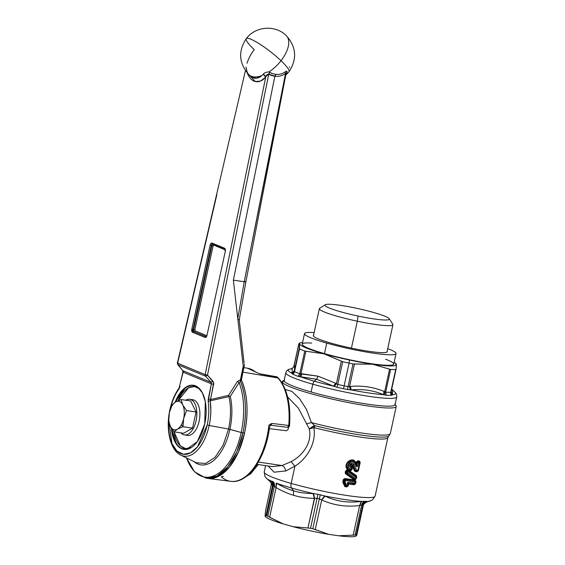 <?xml version="1.0" encoding="UTF-8"?>
<svg xmlns="http://www.w3.org/2000/svg" width="565" height="565" viewBox="0 0 565 565"><rect width="100%" height="100%" fill="white"/><g stroke="black" fill="none" stroke-linecap="round" stroke-linejoin="round"><path stroke-width="0.85" d="M265.303 516.58A46.838 5.177 12.3 0 0 283.27 523.932L293.136 526.7A46.838 5.177 12.3 0 0 328.745 534.335L338.513 535.768A46.838 5.177 12.3 0 0 356.07 535.966L356.79 535.189L356.07 535.966M265.218 516.495L265.938 515.718L265.218 516.495L265.126 515.167L265.479 516.749A46.838 5.177 -167.7 0 0 283.27 523.932L269.646 517.25L276.108 487.623C282.274 491.147 288.115 493.718 293.638 495.314C299.782 497.2 306.703 498.217 314.394 498.372L307.932 528L310.538 528.289A52.248 5.77 12.3 0 0 312.805 528.769L328.745 534.335A46.838 5.177 -167.7 0 1 293.136 526.7L307.932 528L293.136 526.7L283.27 523.932L267.831 516.297L269.646 517.25L276.108 487.623L276.603 483.315C282.564 486.769 288.157 489.255 293.383 490.773C299.189 492.56 305.75 493.485 313.059 493.556L313.49 493.563L314.634 498.323L317.071 498.323A52.248 5.77 12.3 0 0 319.338 498.81L321.711 499.94C333.583 505.329 346.232 507.186 359.644 505.527L353.182 535.154L355.117 534.999A52.248 5.77 12.3 0 0 356.233 535.013L356.79 535.189L356.233 535.013L362.765 505.054L363.267 505.484C363.804 503.436 365.082 502.087 367.116 501.459L363.733 504.206M356.211 536.051L355.3 536.333A46.838 5.177 -167.7 0 1 338.513 535.768L353.182 535.154L338.513 535.768L328.745 534.335L315.249 529.567L321.711 499.94L315.249 529.567L312.805 528.769L319.338 498.81L312.805 528.769A52.248 5.77 -167.7 0 1 310.538 528.289L317.071 498.323L310.538 528.289L307.932 528L314.634 498.323L313.059 493.556L314.394 498.372C306.703 498.217 299.782 497.2 293.638 495.314L293.383 490.773L293.638 495.314C288.115 493.718 282.274 491.147 276.108 487.623L276.221 483.096L276.603 483.315L276.108 487.623L274.364 486.331L275.918 487.454L276.221 483.096A54.049 5.975 12.3 0 0 291.54 487.998A54.049 5.975 12.3 0 0 313.49 493.563L317.968 494.311A54.501 6.024 12.3 0 0 320.334 494.813L325.059 496.127C336.182 501.367 348.224 503.14 361.176 501.445L361.6 501.395L359.877 505.449L361.649 505.039A52.248 5.77 12.3 0 0 362.765 505.054L356.233 535.013A52.248 5.77 -167.7 0 1 355.117 534.999L361.649 505.039L355.117 534.999L353.182 535.154L359.644 505.527L361.176 501.445L359.644 505.527C346.232 507.186 333.583 505.329 321.711 499.94L325.059 496.127L321.711 499.94L324.677 495.957L321.52 499.799L319.338 498.81L320.334 494.813L319.338 498.81A52.248 5.77 -167.7 0 1 317.071 498.323L317.968 494.311L317.071 498.323L314.634 498.323L313.49 493.563L313.059 493.556C305.75 493.485 299.189 492.56 293.383 490.773L291.54 487.998L293.383 490.773C288.157 489.255 282.564 486.769 276.603 483.315L276.221 483.096A54.049 5.975 -167.7 0 0 291.54 487.998A5.403 2.648 -74.1 0 1 291.18 483.421A56.747 6.272 12.3 0 0 375.104 496.141A56.747 6.272 -167.7 0 1 291.18 483.421A5.403 2.648 105.9 0 0 291.54 487.998A54.049 5.975 -167.7 0 0 313.49 493.563L317.968 494.311A54.501 6.024 -167.7 0 0 320.334 494.813L324.677 495.957A54.049 5.975 12.3 0 0 361.6 501.395L364.467 501.31A54.501 6.024 12.3 0 0 365.633 501.325L367.116 501.459A54.049 5.975 12.3 0 0 370.237 501.014A54.049 5.975 -167.7 0 1 367.116 501.459C365.082 502.087 363.804 503.436 363.267 505.484L356.798 535.147L363.267 505.513L362.765 505.054L365.633 501.325A5.403 4.788 -90 0 0 362.765 505.054A52.248 5.77 -167.7 0 1 361.649 505.039A5.403 4.675 91.2 0 1 364.467 501.31L361.649 505.039L359.877 505.449L361.6 501.395L361.176 501.445C348.224 503.14 336.182 501.367 325.059 496.127L324.677 495.957A54.049 5.975 -167.7 0 0 361.6 501.395L364.467 501.31A54.501 6.024 -167.7 0 0 365.633 501.325L367.095 501.508L364.171 503.5M357.822 465.581C357.377 466.937 356.79 467.121 356.056 466.132L356.72 465.348L357.822 465.581L358.422 462.848L359.46 462.989L357.857 470.355L356.543 470.172L353.973 464.409C351.924 460.383 347.023 467.248 351.395 468.131L351.119 469.367C344.502 468.032 351.931 457.699 354.99 463.752L356.056 466.132C356.79 467.121 357.377 466.937 357.822 465.581L356.72 465.348L357.313 462.615L358.323 461.824L359.361 461.965L359.912 462.989L358.309 470.355L357.857 470.355L359.46 462.989L359.912 462.989L359.46 462.989A1.081 0.636 -82.4 0 0 359.361 461.965L359.46 462.989L358.422 462.848L358.323 461.824A1.081 0.614 97.9 0 1 358.422 462.848L357.313 462.615L358.422 462.848L357.822 465.581M355.498 478.47L347.383 472.792L348.075 471.747L356.141 477.404L355.498 478.47L356.141 477.404L348.075 471.747L348.358 470.822L356.324 476.5L356.141 477.404A1.081 0.629 -53.8 0 0 356.324 476.5L356.473 477.729L356.141 477.404L356.466 477.736L355.83 478.802L355.498 478.47L354.693 479.155L346.684 473.463L346.55 472.248L355.498 478.47L355.781 478.88L354.693 479.155A1.081 0.622 -53.8 0 0 355.498 478.47M345.102 482.228L346.839 485.632L347.878 484.968L347.419 484.028L347.941 483.414L347.419 484.028C347.079 482.976 347.44 482.411 348.513 482.348L347.941 483.414L348.386 484.36L348.005 485.653L346.974 486.317L345.9 485.999L344.191 482.002L344.544 480.37L345.476 479.572A1.081 0.452 99.4 0 1 345.49 480.582L355.307 482.058L355.032 483.301L348.513 482.348C347.44 482.411 347.079 482.976 347.419 484.028L347.878 484.968L346.839 485.632L345.13 482.206L345.49 480.582L344.544 480.37L345.49 480.582L345.13 482.206L344.191 482.002L345.13 482.206A1.081 0.381 153.7 0 1 344.233 482.574L344.262 482.567M265.938 515.718L266.68 515.824A52.248 5.77 12.3 0 0 267.831 516.297L274.364 486.331L267.831 516.297A52.248 5.77 -167.7 0 1 266.68 515.824L273.213 485.858A52.248 5.77 12.3 0 0 274.364 486.331L273.425 481.804A5.403 4.499 -68.1 0 1 274.364 486.331A52.248 5.77 -167.7 0 1 273.213 485.858L266.68 515.824L265.938 515.718L272.401 486.091L265.938 515.718M271.701 484.24L272.401 486.091L273.213 485.858A5.403 4.626 112.9 0 0 272.224 481.309A54.501 6.024 12.3 0 0 273.425 481.804A54.501 6.024 -167.7 0 1 272.224 481.309L273.213 485.858L272.401 486.091C272.761 483.986 272.132 482.228 270.522 480.808L270.55 480.759C272.146 482.171 272.768 483.923 272.429 486.013C272.768 483.923 272.146 482.171 270.55 480.759L272.224 481.309L270.522 480.808C272.132 482.228 272.761 483.986 272.401 486.091L271.701 484.24M265.585 510.555L271.483 483.506L265.585 510.555L265.126 515.167L265.585 510.555M363.641 504.397L363.373 505.089M356.79 535.189L356.233 535.013M359.912 462.989L359.432 461.52L360.004 462.452L358.288 470.447L357.355 471.146L355.498 470.553L352.984 464.776L350.717 464.543L350.251 465.659L352.052 468.159L351.677 469.755L350.279 470.398L351.119 469.367L350.681 470.172C342.722 468.519 351.691 455.68 355.463 463.159L356.508 465.546L356.056 466.132L354.99 463.752L355.463 463.159L354.99 463.752C351.931 457.699 344.502 468.032 351.119 469.367L350.766 470.186A1.081 0.509 -81.2 0 0 351.204 469.381L351.783 469.402L350.688 470.461L351.783 469.402L351.204 469.381L351.472 468.145L352.052 468.159L351.472 468.145A1.081 0.509 -81.1 0 0 351.437 467.128L351.395 468.131C347.023 467.248 351.924 460.383 353.973 464.409L352.984 464.776L353.973 464.409L356.543 470.172L355.498 470.553A1.081 0.48 -23 0 0 356.543 470.172A1.081 0.614 98 0 1 356.056 470.97L356.543 470.172L357.857 470.355L357.355 471.146A1.081 0.636 -82.3 0 0 357.857 470.355L358.309 470.355L358.175 470.793L358.288 470.447M352.052 468.159L351.508 466.697L352.115 467.764L351.762 469.487M356.508 465.546L355.442 462.841L356.508 465.546M348.577 469.621L348.068 469.317C342.545 464.486 352.828 456.294 355.442 462.841L355.463 463.159C351.684 455.68 342.729 468.519 350.681 470.172L348.577 469.621L349.502 470.193L349.085 471.041L347.652 470.08L348.068 469.317L348.577 469.621L348.082 470.412L356.324 476.5L348.358 470.822A1.081 0.473 124.9 0 1 348.075 471.747L347.383 472.792A1.081 0.466 124.7 0 1 346.684 473.463L354.693 479.155L354.467 479.466L345.815 473.442L346.684 473.463L345.815 473.442L345.561 472.227L346.55 472.248L347.228 471.203L348.075 471.747L347.228 471.203L348.358 470.822L348.082 470.412L348.358 470.822L347.228 471.203L346.55 472.248L346.684 473.463M347.383 472.792L345.561 472.227L346.74 470.461L347.228 471.203L346.74 470.461L348.082 470.412M346.839 485.632L345.9 485.999A1.081 0.41 -25.7 0 0 346.839 485.632L346.974 486.317L346.839 485.632M347.878 484.968L348.005 485.653L347.878 484.968A1.081 0.424 -25.4 0 0 348.386 484.36L347.878 484.968M354.538 484.092L347.941 483.414L354.538 484.092A1.081 0.636 -82.3 0 0 355.032 483.301L354.453 484.36L348.358 483.478L348.111 485.632L346.543 486.642L345.356 486.416L343.365 482.496L343.767 479.657L344.869 479.021L345.476 479.572L355.201 481.034L355.759 482.058L355.307 482.058L355.759 482.058L355.201 481.034L355.307 482.058A1.081 0.636 -82.4 0 0 355.201 481.034L355.759 482.058L355.357 483.739L354.453 484.36L355.484 483.294L354.538 484.092M348.513 482.348L355.484 483.301L355.032 483.301L355.307 482.058L345.49 480.582L345.476 479.572L344.544 480.37L343.767 479.657L344.544 480.37L344.191 482.002L343.273 481.924L344.191 482.002L344.233 482.574L343.365 482.496L344.233 482.574L345.9 485.999L345.356 486.416L345.9 485.999L346.974 486.317L346.543 486.642L348.111 485.632L348.492 484.339L348.075 483.153M355.752 482.065L355.463 483.393M355.766 482.002L355.597 483.619L354.199 484.756L348.704 483.972L348.351 483.478L348.739 484.036L348.16 485.971L346.606 486.988L344.897 486.606L342.821 481.818L343.315 479.558L344.869 478.513L354.333 479.96L354.912 479.65L354.827 480.533L354.382 480.476L354.467 479.466L355.83 478.802L354.771 480.024L355.201 481.034L345.476 479.572L344.869 479.021L354.827 480.533L354.771 480.024L355.223 480.081L355.844 481.521L355.223 480.081L355.272 480.589L354.827 480.533M271.758 484.636L270.112 481.55L270.522 480.808L270.112 481.55L266.595 478.421A54.049 5.975 12.3 0 0 270.55 480.759A54.049 5.975 -167.7 0 1 266.595 478.421L265.049 476.613L264.208 471.959A56.747 6.272 12.3 0 0 291.18 483.421L294.937 466.182C306.47 458.957 316.584 443.666 313.865 427.762L314.493 427.747A56.747 6.272 12.3 0 0 387.858 437.621A56.747 6.272 -167.7 0 1 314.493 427.747L313.865 427.762C316.584 443.666 306.47 458.957 294.937 466.182L291.18 483.421A56.747 6.272 -167.7 0 1 264.208 471.959L265.585 465.624M271.483 483.499L265.614 510.435M282.041 382.964L282.323 381.679A58.28 6.441 12.3 0 0 282.338 382.046A58.28 6.441 12.3 0 0 339.48 400.726A58.28 6.441 12.3 0 0 396.213 406.51L390.295 433.638A58.28 6.441 -167.7 0 1 311.4 422.571L306.505 409.434L299.492 398.572L291.851 391.368L285.254 389.504L291.851 391.368L299.492 398.572L306.505 409.441L311.4 422.571A58.28 6.441 12.3 0 0 390.295 433.638L388.748 436.124A57.517 6.356 -167.7 0 1 314.726 425.622L311.4 422.571L306.449 423.87L311.4 422.571L314.726 425.622L314.493 427.747L314.726 425.622L309.274 428.884L298.306 408.043L287.606 396.891L298.306 408.043L309.274 428.884L313.172 426.187L313.865 427.762L309.274 428.884C312.417 442.826 302.487 455.708 291.13 461.64L282.02 465.546L272.189 466.598L282.02 465.546C283.927 466.33 285.163 468.138 285.742 470.956C285.163 468.138 283.927 466.33 282.02 465.546L291.13 461.64L294.937 466.182L285.742 470.956L274.103 472.199L268.015 465.984L274.103 472.199L285.742 470.956L294.937 466.182L291.13 461.64C302.48 455.708 312.424 442.826 309.274 428.884L313.865 427.762L313.172 426.187L314.726 425.622A57.517 6.356 12.3 0 0 388.748 436.124L387.858 437.621L375.104 496.141L372.392 500.018L366.452 502.179L367.095 501.508M359.926 462.933L358.422 470.666L357.278 471.415L355.011 470.744L352.334 464.84L350.674 464.592L352.984 464.776L351.854 465.023C350.646 464.663 350.392 465.03 351.084 466.125L352.391 467.771L351.981 469.649L350.067 470.8L351.713 469.635M359.432 461.52L359.361 461.965L357.8 461.301L359.432 461.52L359.382 461.012L360.216 462.445L359.432 461.52L357.8 461.301L358.323 461.824L357.313 462.615L356.833 462.135L357.751 460.793L359.382 461.012L359.432 461.52M352.059 468.11L351.105 466.634L351.487 466.189L351.352 467.114L350.258 465.539M350.618 464.663L351.148 464.211M351.465 464.091L352.984 464.776L355.498 470.553L355.011 470.744L357.278 471.415L358.309 470.348M350.258 465.595L351.105 466.634L351.084 466.125L350.992 466.605M356.72 465.348L356.36 464.296L356.833 462.135L357.313 462.615L356.72 465.348M356.098 464.331L355.442 462.841L356.098 464.324M349.085 471.041L349.502 470.193L349.085 471.041L349.502 470.193L350.279 470.398L350.067 470.8L349.219 470.574L356.522 475.779L356.466 477.736L356.437 476.231L349.085 471.041M355.837 478.795L356.593 477.432L356.522 475.779L356.741 477.595L355.703 479.346L354.629 479.593L354.382 480.476L354.333 479.96L354.382 480.476L344.869 479.021L344.869 478.513L344.869 479.021L343.315 479.558L343.767 479.657L343.273 481.924L342.821 481.818L345.356 486.416L344.897 486.606L346.606 486.988L348.16 485.971L348.739 484.036L348.492 484.339L348.358 483.478L354.453 484.36L354.199 484.756L355.392 483.612M347.652 470.08L348.068 469.317L346.74 470.461L345.561 472.227L345.815 473.442L354.467 479.466L354.064 479.812L345.476 473.774L345.815 473.442L345.476 473.774L345.159 471.959L345.561 472.227L345.159 471.959L346.331 470.186L346.74 470.461L346.331 470.186L347.68 469.614C341.811 464.402 352.8 455.411 355.668 462.544L355.442 462.841C352.828 456.294 342.545 464.486 348.068 469.317L347.652 470.08M248.445 474.664A5.403 4.562 112.4 0 0 249.885 473.336L250.422 474.07L249.885 473.336A5.403 4.562 -67.6 0 1 248.445 474.664M352.122 467.756L351.084 466.125C350.392 465.03 350.646 464.663 351.854 465.023L354.495 470.935L357.024 471.81L358.422 470.666L357.024 471.81L357.278 471.415L357.024 471.81L355.286 471.57L355.526 471.175L355.286 471.57L354.495 470.935L355.011 470.744L354.495 470.935L351.854 465.023L352.334 464.84L355.011 470.744L357.278 471.415L358.422 470.666L360.216 462.445L359.382 461.012L357.751 460.793L356.296 462.022L357.751 460.793L357.8 461.301L356.296 462.022L356.833 462.135L356.36 464.296L356.296 462.022L356.007 463.321L355.668 462.544C352.8 455.411 341.811 464.402 347.68 469.614L346.331 470.186L345.159 471.959L345.476 473.774L354.064 479.812L354.629 479.593L354.333 479.96L344.869 478.513L343.315 479.558L342.927 482.68L344.897 486.606L346.606 486.988L348.16 485.971L348.704 483.972L354.199 484.756L355.597 483.619L356.056 481.514L354.771 480.024L356.741 477.595L356.522 475.779L349.219 470.574L350.47 470.857L351.981 469.649L352.115 467.764M354.912 479.65L355.547 479.184M255.917 465.567L256.927 465.263L255.917 465.567M250.118 474.035L245.796 476.811M258.283 464.55L250.422 474.07M256.976 464.148L258.304 464.55L256.976 464.148M282.02 465.546L258.346 462.057L282.02 465.546M396.213 406.51A58.28 6.441 12.3 0 0 396.227 406.299A58.28 6.441 12.3 0 0 396.199 406.143A58.28 6.441 12.3 0 0 395.648 405.296M394.843 403.94L396.009 405.734A58.28 6.441 -167.7 0 1 396.199 406.143L395.09 404.441L396.199 406.143A58.28 6.441 -167.7 0 1 396.227 406.299A58.28 6.441 -167.7 0 1 340.398 400.924A58.28 6.441 -167.7 0 1 282.338 382.046L284.153 380.881A56.747 6.272 12.3 0 0 311.11 391.983A56.747 6.272 12.3 0 0 367.709 404.187A56.747 6.272 12.3 0 0 395.027 404.335M282.338 382.046A58.28 6.441 -167.7 0 1 282.825 381.057L284.633 379.913A56.747 6.272 12.3 0 0 284.153 380.881L282.338 382.046M389.236 318.716L392.802 324.197A37.65 4.16 -167.7 0 1 357.306 321.188L358.154 316.075A32.968 3.644 12.3 0 0 389.236 318.716A32.968 3.644 12.3 0 0 356.12 308.186A32.968 3.644 -167.7 0 1 389.341 318.943A32.968 3.644 -167.7 0 1 358.154 316.075A32.968 3.644 -167.7 0 1 324.932 305.319A32.968 3.644 -167.7 0 1 356.12 308.186A32.968 3.644 12.3 0 0 325.214 304.754A32.968 3.644 12.3 0 0 358.154 316.075L357.306 321.188A37.65 4.16 -167.7 0 1 319.684 308.257L325.214 304.754M391.722 389.094L394.879 392.152C396.199 393.106 396.821 394.695 396.729 396.934L395.041 404.695A56.747 6.272 -167.7 0 1 311.11 391.983A56.747 6.272 -167.7 0 1 284.153 380.881A56.747 6.272 -167.7 0 1 284.146 380.52L285.834 372.752A56.747 6.272 12.3 0 0 312.805 384.214L311.11 391.983L312.805 384.214A56.747 6.272 12.3 0 0 396.729 396.934A56.747 6.272 -167.7 0 1 312.805 384.214A56.747 6.272 -167.7 0 1 285.834 372.752C286.688 370.682 287.91 369.489 289.513 369.185A54.946 6.074 12.3 0 0 291.801 373.246A54.946 6.074 -167.7 0 1 289.513 369.185A54.946 6.074 12.3 0 1 291.505 368.825C292.331 367.645 292.437 369.122 291.801 373.246L292.748 374.171A55.398 6.123 12.3 0 0 298.115 376.375L316.612 379.235L314.373 381.206A54.946 6.074 -167.7 0 1 300.764 376.933A54.946 6.074 12.3 0 0 314.373 381.206L316.612 379.235L333.534 386.135A54.946 6.074 -167.7 0 1 314.373 381.206A3.602 1.766 105.9 0 0 312.805 384.214A3.602 1.766 -74.1 0 1 314.373 381.206A54.946 6.074 12.3 0 0 333.534 386.135L337.023 387.3A55.398 6.123 12.3 0 0 343.591 388.741A55.398 6.123 12.3 0 0 347.595 389.568L351.204 389.921C362.539 388.805 373.359 390.401 383.67 394.702A54.946 6.074 -167.7 0 1 351.204 389.921A54.946 6.074 12.3 0 0 383.67 394.702L386.149 395.246A55.398 6.123 12.3 0 0 391.368 395.302L392.385 394.801C392.724 390.613 392.626 389.137 392.082 390.38C392.626 389.137 392.724 390.613 392.385 394.801A54.946 6.074 12.3 0 0 394.879 392.152A54.946 6.074 -167.7 0 1 392.385 394.801L391.142 391.75L392.23 394.97L391.368 395.302L390.754 392.251L391.142 391.75L390.754 392.251A3.602 3.305 -92.6 0 0 391.368 395.302A55.398 6.123 -167.7 0 1 386.149 395.246A3.602 2.98 92.9 0 1 385.669 392.195A54.049 5.975 12.3 0 0 390.754 392.251L396.051 369.242L396.404 364.496L395.726 364.46L396.404 364.496A49.543 5.473 12.3 0 0 395.705 363.443A49.543 5.473 12.3 0 0 394.13 362.356A49.543 5.473 -167.7 0 1 396.404 364.496L396.051 369.242M313.398 335.998L319.359 308.66A37.65 4.16 12.3 0 0 357.306 321.188L351.43 348.146L357.306 321.188A37.65 4.16 12.3 0 0 392.936 324.698L386.976 352.044M337.736 384.447A54.049 5.975 12.3 0 0 344.142 385.846L343.591 388.741A55.398 6.123 -167.7 0 1 337.023 387.3L337.736 384.447L337.023 387.3L334.303 386.439L336.401 383.692L337.736 384.447L342.694 361.713A54.049 5.975 12.3 0 0 349.099 363.111L344.142 385.846A54.049 5.975 12.3 0 0 348.054 386.658L350.385 386.425L351.204 389.921L350.399 389.892L349.551 386.509L350.399 389.892L347.595 389.568L348.054 386.658A3.602 0.466 -78.5 0 0 347.595 389.568A55.398 6.123 -167.7 0 1 343.591 388.741L344.142 385.846A54.049 5.975 -167.7 0 1 337.736 384.447L336.401 383.692L334.303 386.439L333.534 386.135L335.652 383.268L336.401 383.692L341.309 361.183L342.694 361.713L337.736 384.447M300.976 373.74L301.809 373.762L300.764 376.933L300.093 376.834L300.976 373.74L300.093 376.834L298.115 376.375L299.775 373.783L300.976 373.74L305.877 351.232L324.112 353.852L341.309 361.183L336.401 383.692L335.652 383.268L333.534 386.135L316.612 379.235L300.764 376.933L301.809 373.762L318.102 376.205L316.612 379.235L318.102 376.205L335.652 383.268L318.102 376.205L299.775 373.783A3.602 2.846 -69.5 0 1 298.115 376.375A55.398 6.123 -167.7 0 1 292.748 374.171A3.602 3.213 114.9 0 0 294.542 371.629A54.049 5.975 12.3 0 0 299.775 373.783L304.733 351.049L305.877 351.232L300.976 373.74M293.638 367.151L298.885 343.704L299.563 343.739L299.21 348.485L294.309 370.993L294.542 371.629L292.748 374.171L291.928 373.472L294.309 370.993L291.801 373.246L294.309 370.993L299.21 348.485L299.499 348.895A54.049 5.975 12.3 0 0 304.733 351.049L299.775 373.783A54.049 5.975 -167.7 0 1 294.542 371.629L299.499 348.895L294.542 371.629L294.344 370.689L291.801 373.246C292.437 369.122 292.331 367.645 291.505 368.825L289.513 369.185M294.196 366.508L294.033 366.12L293.574 367.264L294.033 366.12C294.718 364.962 294.824 366.48 294.344 370.689C294.824 366.48 294.718 364.962 294.033 366.12L293.673 367.088M291.618 368.853L292.395 368.917M391.178 391.439L392.385 394.801M384.659 391.679L385.669 392.195L386.149 395.246L384.292 394.879L384.659 391.679L384.292 394.879L383.67 394.702L383.918 391.361L384.659 391.679L389.568 369.171L390.627 369.461A54.049 5.975 12.3 0 0 395.712 369.517L390.754 392.251A54.049 5.975 -167.7 0 1 385.669 392.195L390.627 369.461L385.669 392.195L383.918 391.361L383.67 394.702C373.359 390.401 362.539 388.805 351.204 389.921L350.385 386.425C362.151 385.387 373.324 387.032 383.918 391.361C373.324 387.032 362.151 385.387 350.385 386.425L349.551 386.509L354.46 364.001L372.526 364.227L389.568 369.171L384.659 391.679M395.712 369.517A54.049 5.975 -167.7 0 1 390.627 369.461L372.526 364.227L353.012 363.924A54.049 5.975 -167.7 0 1 349.099 363.111L349.516 360.046A49.543 5.473 -167.7 0 1 324.112 353.852A49.543 5.473 -167.7 0 1 299.563 343.739A49.543 5.473 -167.7 0 1 302.593 342.397A49.543 5.473 12.3 0 0 300.707 342.729A49.543 5.473 12.3 0 0 299.563 343.739A49.543 5.473 12.3 0 0 324.112 353.852A49.543 5.473 12.3 0 0 349.516 360.046L349.099 363.111A54.049 5.975 12.3 0 0 353.012 363.924L348.054 386.658L353.012 363.924L354.46 364.001L349.551 386.509L348.054 386.658A54.049 5.975 -167.7 0 1 344.142 385.846L349.099 363.111A54.049 5.975 -167.7 0 1 342.694 361.713L324.112 353.852L304.733 351.049A54.049 5.975 -167.7 0 1 299.499 348.895L299.563 343.739L298.885 343.704L293.977 366.212M396.037 369.312L391.142 391.75M331.288 343.209A37.834 4.181 -167.7 0 1 313.307 335.561A37.834 4.181 -167.7 0 1 313.568 335.2A37.834 4.181 12.3 0 0 331.288 343.209A37.834 4.181 12.3 0 0 369.68 351.437A37.834 4.181 12.3 0 0 387.145 351.246A37.834 4.181 -167.7 0 1 387.237 351.684A37.834 4.181 -167.7 0 1 331.288 343.209M299.563 343.739L298.885 343.704M372.526 364.227A49.543 5.473 12.3 0 0 396.404 364.496A49.543 5.473 -167.7 0 1 372.526 364.227A49.543 5.473 -167.7 0 1 349.516 360.046A49.543 5.473 12.3 0 0 372.526 364.227M387.717 348.633A46.838 5.177 -167.7 0 1 383.812 354.446A46.838 5.177 -167.7 0 1 326.768 343.103A46.838 5.177 -167.7 0 1 314.14 332.594A46.838 5.177 12.3 0 0 304.507 333.647A46.838 5.177 12.3 0 0 326.768 343.103A46.838 5.177 12.3 0 0 396.037 353.598A46.838 5.177 12.3 0 0 387.717 348.633M311.668 343.075A46.838 5.177 12.3 0 0 324.48 353.605A46.838 5.177 12.3 0 0 381.424 364.934A46.838 5.177 12.3 0 0 385.598 359.199M396.037 353.598L393.749 364.1A46.838 5.177 -167.7 0 1 324.48 353.605L326.768 343.103L324.48 353.605A46.838 5.177 -167.7 0 1 302.219 344.142L304.507 333.647M183.674 418.488L186.521 410.571L196.062 411.97L192.538 428.136L182.996 426.73L183.674 418.488A14.415 7.557 98.4 0 1 181.337 424.838L182.996 426.73L192.538 428.136L183.632 433.27L174.091 431.865L177.459 429.139L182.996 426.73L177.459 429.139A14.415 7.557 -81.6 0 0 181.337 424.838A14.415 7.557 98.4 0 1 177.459 429.139A14.415 7.557 98.4 0 1 170.319 426.201A14.415 7.557 98.4 0 1 169.394 412.605A14.415 7.557 98.4 0 1 171.732 406.256A14.415 7.557 98.4 0 1 175.602 401.955A14.415 7.557 98.4 0 1 182.742 404.9A14.415 7.557 98.4 0 1 183.674 418.488L182.982 426.278L181.337 424.838A14.415 7.557 -81.6 0 0 183.674 418.488A14.415 7.557 -81.6 0 0 182.742 404.9A14.415 7.557 -81.6 0 0 175.602 401.955L181.139 399.547L182.742 404.9L181.139 399.547L175.602 401.955A14.415 7.557 -81.6 0 0 171.732 406.256A14.415 7.557 -81.6 0 0 169.394 412.605L172.24 404.688L175.602 401.955L172.24 404.688L169.394 412.605A14.415 7.557 -81.6 0 0 170.319 426.201L168.716 420.847L169.394 412.605L168.716 420.847L170.319 426.201A14.415 7.557 -81.6 0 0 177.459 429.139L174.091 431.865L170.319 426.201L174.091 431.865L183.632 433.27L192.538 428.136L196.062 411.97L186.521 410.571L182.742 404.9L186.521 410.571L183.674 418.488M190.68 400.952L181.139 399.547L190.68 400.952L196.062 411.97L190.68 400.952M189.784 399.286L192.813 399.738A18.016 9.443 98.4 0 1 194.007 400.062A18.016 9.443 98.4 0 1 199.346 420.092A18.016 9.443 98.4 0 1 187.566 435.382L184.529 434.937A18.016 9.443 -81.6 0 0 196.309 419.647A18.016 9.443 -81.6 0 0 190.97 399.617L194.007 400.062L190.97 399.617A18.016 9.443 -81.6 0 0 189.784 399.286A18.016 9.443 -81.6 0 0 185.807 400.232A18.016 9.443 98.4 0 1 190.97 399.617A18.016 9.443 98.4 0 1 196.083 420.791A18.016 9.443 98.4 0 1 183.343 434.605A18.016 9.443 -81.6 0 0 184.529 434.937M181.005 432.882A18.016 9.443 -81.6 0 0 183.343 434.605A18.016 9.443 98.4 0 1 181.005 432.882M241.191 379.482C247.618 394.391 248.741 412.266 244.553 433.122L242.95 432.889C246.933 413.269 246.121 396.1 240.521 381.389L240.443 379.821L240.528 381.389L239.108 382.59L237.385 381.481L240.443 379.821L243.218 366.184L240.372 380.563L243.254 366.431L243.706 366.819M240.521 381.389L240.528 381.389A57.651 30.227 -81.6 0 0 240.528 381.382A57.651 30.227 98.4 0 1 242.95 432.889L241.191 432.507A56.747 29.754 -81.6 0 0 239.108 382.59L240.521 381.389M241.142 380.556L241.326 380.181M265.698 77.207L263.248 74.227A3.602 2.422 -137.5 0 1 265.698 77.207A27.911 14.633 98.4 0 1 247.237 72.927L255.359 81.572L260.564 81.035L265.698 77.207L205.159 374.616L207.503 375.146A1.801 0.798 138.3 0 1 205.498 376.142L210.943 382.258L211.359 383.819L208.181 401.376L210.215 400.797L208.181 401.376L208.273 398.975L210.611 399.504L208.273 398.975L211.359 383.819L213.697 384.355L211.359 383.819L210.943 382.258L212.948 381.262A1.801 0.798 138.3 0 1 210.943 382.258L205.498 376.142A1.801 0.798 -41.7 0 0 207.503 375.146L205.159 374.616L265.698 77.207C266.242 75.117 267.259 74.1 268.771 74.163A3.602 1.73 122.2 0 1 270.084 72.482A15.552 13.581 110.7 0 0 272.457 73.627L275.635 74.283L275.204 76.24C278.799 76.72 282.246 75.809 285.544 73.528L244.228 281.73L233.373 280.162L274.894 76.19A17.621 15.389 -69.3 0 1 268.771 74.163L207.503 375.146L212.948 381.262L213.775 383.501L210.215 400.797C211.338 408.7 210.992 416.928 209.17 425.48A39.091 20.495 98.4 0 1 192.312 454.366A39.091 20.495 98.4 0 1 180.835 455.15A39.091 20.495 -81.6 0 0 192.312 454.366A39.091 20.495 -81.6 0 0 209.17 425.48L228.571 429.033L209.17 425.48C209.82 421.483 210.441 421.328 210.858 410.395L210.215 400.797L228.959 396.637L210.215 400.797L210.611 399.504L228.62 395.352L210.611 399.504L213.676 382.675L207.503 375.146L268.771 74.163L274.894 76.197L233.373 280.162L243.218 366.184L240.443 379.821L237.385 381.481L228.62 395.352L229.228 396.242L228.959 396.637C231.127 406.694 231 417.5 228.571 429.033L223.147 445.178L215.081 457.304L205.66 463.498L196.38 462.756L205.66 463.498L215.081 457.304L223.147 445.178L228.571 429.033L229.913 429.344A45.264 23.73 98.4 0 1 193.816 461.506A45.264 23.73 -81.6 0 0 229.913 429.344A45.264 23.73 -81.6 0 0 230.301 396.333A45.264 23.73 98.4 0 1 229.913 429.344L241.191 432.507A56.747 29.754 98.4 0 1 214.855 475.419A56.747 29.754 98.4 0 1 186.549 457.947A56.747 29.754 -81.6 0 0 214.855 475.419A56.747 29.754 -81.6 0 0 241.191 432.507L228.571 429.033C231 417.5 231.127 406.694 228.959 396.637L228.62 395.352L237.385 381.481L239.108 382.59L230.301 396.333L229.228 396.249L230.301 396.333L239.108 382.59A56.747 29.754 98.4 0 1 241.191 432.507L244.553 433.122L238.423 452.099L229.411 467.128L218.676 476.288L207.595 478.393L205.992 478.159L217.066 476.048L227.801 466.895L236.813 451.859L242.95 432.889A57.651 30.227 98.4 0 1 205.992 478.159L194.565 471.867L186.506 457.925M244.348 364.856L244.306 364.178C244.476 365.972 244.122 366.727 243.254 366.431L237.78 318.681L238.748 319.719M244.271 365.71L241.319 380.224L240.386 380.754M239.249 319.945L244.073 363.041M238.797 319.741L237.78 318.681L233.373 280.162L244.228 281.73L237.78 318.681L244.228 281.73C245.937 281.942 246.34 281.843 245.422 281.434C246.319 281.843 245.916 281.942 244.228 281.73L285.389 76.155M239.242 319.96L245.909 281.744L285.233 77.85M285.092 77.737L285.544 73.528L286.052 73.521L285.24 77.836M286.088 73.309L285.544 73.528A17.586 14.732 -70.7 0 1 275.204 76.24A3.602 1.942 98.3 0 1 275.953 74.34A15.516 12.995 109.3 0 0 285.078 71.946A3.602 1.271 -125.3 0 0 285.544 73.528L285.078 71.946C282.133 73.966 279.089 74.771 275.953 74.34A3.602 1.942 -81.7 0 0 275.204 76.24A17.586 14.732 -70.7 0 1 274.894 76.19L275.635 74.283A15.516 12.995 109.3 0 0 275.953 74.34L272.457 73.627L270.084 72.482L266.016 76.494M263.248 74.227C264.484 72.673 266.369 71.932 268.905 72.002L270.084 72.482L268.905 72.002A27.021 13.765 -46.4 0 0 281.024 60.709A27.021 4.499 37.8 0 1 288.983 71.762A27.021 4.499 -142.2 0 0 281.024 60.709A27.021 13.765 133.6 0 1 268.905 72.002C266.539 71.875 264.653 72.617 263.248 74.227L261.772 75.661A24.627 12.91 -81.6 0 0 263.248 74.227M288.807 71.925A27.021 4.499 -142.2 0 0 288.983 71.762L285.784 74.954L287.712 73.266M286.978 72.08L285.939 74.1L287.091 71.974A18.016 15.213 -67.6 0 1 286.978 72.08C287.02 70.971 286.384 70.922 285.078 71.946L286.978 71.374M216.847 194.685L177.622 363.274L216.847 194.685M178.18 363.069L177.622 363.274L177.756 364.651A1.801 0.975 -39.9 0 0 177.961 364.799L177.622 363.274L205.159 374.616A1.801 1.518 112.4 0 0 205.498 376.142L177.961 364.799L182.883 370.697L183.138 372.194L178.766 389.257C174.846 394.758 171.986 401.574 170.171 409.71A37.354 19.584 -81.6 0 0 170.15 409.802L170.171 409.71C171.986 401.567 174.853 394.751 178.766 389.257L183.138 372.194L211.359 383.819L183.138 372.194L182.883 370.697L210.943 382.258L182.883 370.697L177.961 364.799L205.498 376.142L205.159 374.616L177.389 363.09L245.436 70.611M206.14 336.712L206.981 335.37L225.294 251.397L224.934 249.158A0.904 0.763 -67.6 0 1 224.524 248.219A2.705 1.42 98.4 0 1 225.294 251.397L206.981 335.37A2.705 1.42 98.4 0 1 205.074 337.439L192.573 332.291A2.705 1.42 98.4 0 1 191.81 329.12L210.116 245.146L211.324 245.436A1.801 0.946 98.4 0 1 212.461 244.024A1.801 0.946 -81.6 0 0 211.324 245.436L210.116 245.146A2.705 1.42 98.4 0 1 212.03 243.07C211.183 242.894 210.547 243.586 210.116 245.146L191.81 329.12L192.573 332.291L205.074 337.439C205.921 337.623 206.557 336.931 206.981 335.37L225.294 251.397L224.524 248.219L212.03 243.07A0.904 0.763 112.4 0 0 212.595 244.059A0.904 0.763 -67.6 0 1 212.03 243.07L224.524 248.219A0.904 0.763 112.4 0 0 225.096 249.207M207.178 424.958L197.468 446.866L190.582 452.833L183.448 454.317L176.979 451.131L171.993 443.666L168.695 420.127A37.354 19.584 -81.6 0 0 183.448 454.317A37.354 19.584 -81.6 0 0 207.178 424.958A37.354 19.584 -81.6 0 0 208.181 401.376C209.255 408.933 208.923 416.793 207.178 424.958L209.17 425.48L207.178 424.958M204.742 423.955L205.307 401.68L202.383 392.837L197.722 387.082L191.923 385.161L185.708 387.3L175.15 402.231A32.431 16.999 98.4 0 1 193.399 385.252A32.431 16.999 98.4 0 1 204.742 423.955A32.431 16.999 98.4 0 1 183.95 449.415A32.431 16.999 98.4 0 1 171.386 428.122L176.414 444.238L181.019 448.462L186.422 449.443L197.34 441.625L204.742 423.955M251.263 76.692A24.627 12.91 -81.6 0 0 261.772 75.661A27.021 13.765 133.6 0 1 249.017 74.785A27.021 13.765 -46.4 0 0 261.772 75.661L256.362 78.217L251.263 76.692L249.017 74.785A27.021 13.765 -46.4 0 1 246.58 69.403A24.627 12.91 -81.6 0 1 245.923 67.087M288.983 71.762C297.296 59.042 296.392 46.994 286.25 35.609C275.367 24.62 255.359 26.167 246.284 38.625A27.021 4.499 37.8 0 1 259.54 43.957A27.021 4.499 37.8 0 1 281.024 60.709A27.021 13.765 -46.4 0 0 286.25 35.609A27.021 13.765 133.6 0 1 281.024 60.709A27.021 4.499 -142.2 0 0 259.54 43.957A27.021 4.499 -142.2 0 0 246.284 38.625A27.021 4.499 -142.2 0 0 254.243 49.678A27.021 13.765 -46.4 0 0 247.209 63.068L246.912 63.068M287.091 71.974L286.031 73.612L287.091 71.974M287.755 73.231L285.777 74.983M289.577 67.383L289.259 66.91M205.074 337.439A0.904 0.763 -67.6 0 1 206.02 336.676A1.801 0.946 -81.6 0 0 206.112 336.705L206.02 336.676A0.904 0.763 112.4 0 0 205.074 337.439M192.573 332.291A0.904 0.763 -67.6 0 1 193.527 331.528L206.133 336.698L193.527 331.528A0.904 0.763 112.4 0 0 192.573 332.291M191.81 329.12L193.011 329.416A1.801 0.946 -81.6 0 0 193.527 331.528L206.239 336.606L193.527 331.528A1.801 0.946 98.4 0 1 193.011 329.416L191.81 329.12M211.324 245.436L193.011 329.416L193.618 329.501A1.801 0.946 -81.6 0 0 194.134 331.62A0.904 0.763 112.4 0 0 195.08 330.857L206.762 335.666L195.08 330.857A0.904 0.763 -67.6 0 1 194.134 331.62A1.801 0.946 98.4 0 1 193.618 329.501L193.011 329.416L211.324 245.436L211.931 245.528L211.324 245.436M183.138 372.194L183.696 371.996L182.905 372.01L182.686 370.548L177.756 364.651L177.389 363.09M180.207 386.983L179.416 386.997L182.905 372.01M178.745 389.193L179.43 388.12M193.703 385.302A32.431 16.999 -81.6 0 0 175.983 401.743A32.431 16.999 98.4 0 1 193.703 385.302M172.085 429.195A32.431 16.999 -81.6 0 0 184.254 449.458A32.431 16.999 98.4 0 1 172.085 429.195M178.731 389.123L176.965 391.955M212.786 244.158A1.801 0.946 -81.6 0 0 211.931 245.528L193.618 329.501L194.826 329.798A0.904 0.473 -81.6 0 0 195.08 330.857L194.826 329.798L193.618 329.501L211.931 245.528A1.801 0.946 98.4 0 1 212.786 244.158M199.855 389.059A31.35 16.434 -81.6 0 0 178.039 400.747L188.555 387.788L194.473 386.509L199.855 389.059M173.935 431.667A31.35 16.434 -81.6 0 0 191.231 447.628L185.56 448.561L180.412 445.947L173.935 431.667M213.132 245.824L211.931 245.528L213.132 245.824L194.826 329.798L213.132 245.824L213.775 245.132A0.904 0.473 -81.6 0 0 213.132 245.824M213.711 244.539A0.904 0.763 -67.6 0 1 213.775 245.132A0.904 0.763 112.4 0 0 213.711 244.539M225.216 249.85L213.775 245.132L225.216 249.85M269.35 428.651L286.554 430.756L288.277 429.167A53.781 28.194 -81.6 0 0 288.44 427.726A53.781 28.194 -81.6 0 0 288.482 427.31A53.781 28.194 -81.6 0 0 288.496 427.168A53.781 28.194 98.4 0 1 288.482 427.31A53.781 28.194 98.4 0 1 288.44 427.726A53.781 28.194 98.4 0 1 288.277 429.167L286.554 430.756L269.35 428.651M277.697 377.674L277.697 377.674A56.768 29.768 98.4 0 1 277.789 377.787A56.768 29.768 98.4 0 1 277.796 377.787L277.811 377.801A56.768 29.768 98.4 0 1 277.966 377.985L242.957 372.151L277.966 377.985A56.768 29.768 -81.6 0 0 277.811 377.801A56.768 29.768 -81.6 0 0 277.796 377.787A56.768 29.768 -81.6 0 0 277.789 377.787L277.697 377.674A56.768 29.768 -81.6 0 0 277.005 376.954A56.768 29.768 98.4 0 1 277.697 377.674M186.379 435.05A18.016 9.443 -81.6 0 0 199.12 421.236A18.016 9.443 -81.6 0 0 194.007 400.062A18.016 9.443 -81.6 0 0 191.584 399.709M256.107 372.229A1.801 1.462 129 0 0 255.528 371.975L256.107 372.229A1.801 1.462 129 0 0 256.107 372.229L247.435 368.196A57.178 29.98 98.4 0 1 255.528 371.975L260.175 373.981L277.005 376.954A1.801 1.427 -44.7 0 1 277.676 377.293L260.175 373.981L255.528 371.975A57.178 29.98 -81.6 0 0 247.435 368.196L243.882 367.596M269.307 426.942L269.576 426.942C270.028 425.735 270.473 425.184 270.91 425.283L287.514 427.324A1.801 0.975 -83 0 0 287.514 427.324C289.082 426.935 289.753 426.391 289.527 425.685L288.722 425.466L289.527 425.685C291.01 404.9 287.387 389.123 278.672 378.359A1.801 1.405 138.5 0 0 277.966 377.985A56.768 29.768 98.4 0 1 288.863 423.595A56.768 29.768 98.4 0 1 288.863 423.623A56.768 29.768 98.4 0 1 288.842 423.877A56.768 29.768 98.4 0 1 288.722 425.466L272.118 423.446C269.54 424.237 268.424 425.353 268.756 426.787A57.178 29.98 98.4 0 1 230.774 481.324A57.178 29.98 -81.6 0 0 268.756 426.787C268.424 425.353 269.54 424.237 272.118 423.446L288.722 425.466A56.768 29.768 -81.6 0 0 288.842 423.877L288.863 423.595A56.768 29.768 -81.6 0 0 277.966 377.985A1.801 1.405 -41.5 0 1 278.672 378.359L277.005 376.954A1.801 0.925 -80 0 0 276.709 376.784A1.801 0.925 -80 0 0 276.688 376.777M256.1 372.229L260.175 373.981M223.38 476.323L223.366 476.323C221.353 476.5 220.915 476.881 222.045 477.453A57.178 29.98 -81.6 0 0 230.774 481.324L207.92 478.435A57.651 30.227 -81.6 0 0 244.553 433.122A57.651 30.227 -81.6 0 0 241.382 379.892M270.395 425.268L272.118 423.446L270.776 425.247M287.514 427.324A1.801 0.975 -83 0 0 288.722 425.466L287.514 427.324M363.267 505.506L363.74 504.199M350.632 464.635L350.251 465.659M355.477 479.29L355.781 478.88M272.189 466.598L258.064 464.515M298.885 343.718L293.97 366.254L293.574 367.264L291.9 368.451M396.044 369.277L391.121 391.792M299.316 343.16L300.707 342.729M396.256 363.938L395.705 363.443M179.416 386.997L178.83 388.423C174.747 394.151 171.781 401.192 169.924 409.554C165.51 429.012 170.086 450.241 180.835 455.15L196.38 462.756M246.284 38.625C237.971 51.351 238.875 63.4 249.017 74.785M224.934 249.158L212.447 244.016M194.007 385.344L193.399 385.252M259.879 373.818L276.709 376.784M230.774 481.324C248.091 484.071 266.073 457.551 269.576 426.942"/></g></svg>
